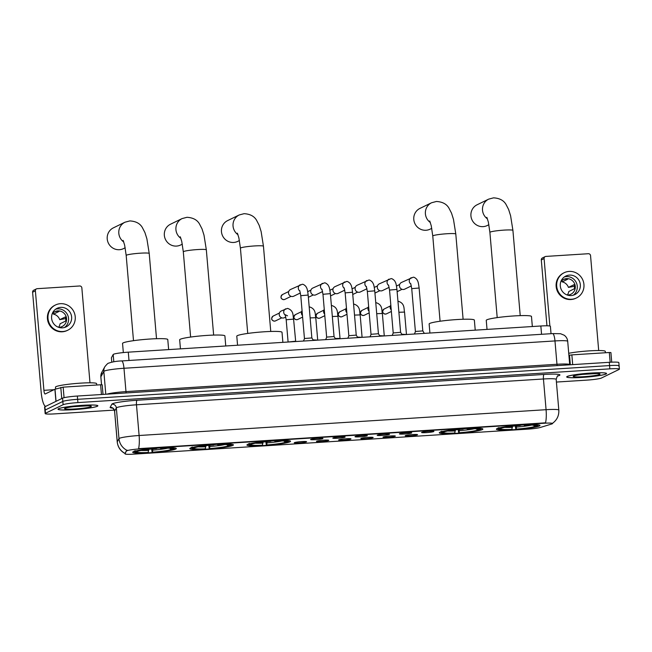 <?xml version="1.0" encoding="UTF-8"?>
<svg xmlns="http://www.w3.org/2000/svg" width="652" height="652" viewBox="0 0 652 652"><rect width="100%" height="100%" fill="white"/><g stroke="black" fill="none" stroke-linecap="round" stroke-linejoin="round"><path stroke-width="0.98" d="M496.971 428.666A21.875 2.021 175.1 0 0 496.408 429.187A21.875 2.021 175.1 0 0 515.813 429.538A21.875 2.021 175.1 0 0 539.432 425.976A21.875 2.021 175.1 0 0 539.995 425.454A21.875 2.021 175.1 0 0 520.589 425.104A21.875 2.021 175.1 0 0 496.971 428.666M190.392 448.111A21.875 2.021 175.1 0 0 189.83 448.633A21.875 2.021 175.1 0 0 209.227 448.983A21.875 2.021 175.1 0 0 232.845 445.422A21.875 2.021 175.1 0 0 233.408 444.9A21.875 2.021 175.1 0 0 214.011 444.55A21.875 2.021 175.1 0 0 190.392 448.111M247.507 444.493A21.875 2.021 175.1 0 0 246.945 445.014A21.875 2.021 175.1 0 0 266.35 445.365A21.875 2.021 175.1 0 0 289.969 441.795A21.875 2.021 175.1 0 0 290.531 441.274A21.875 2.021 175.1 0 0 271.126 440.923A21.875 2.021 175.1 0 0 247.507 444.493M439.856 432.292A21.875 2.021 175.1 0 0 439.293 432.814A21.875 2.021 175.1 0 0 458.69 433.164A21.875 2.021 175.1 0 0 482.317 429.595A21.875 2.021 175.1 0 0 482.871 429.073A21.875 2.021 175.1 0 0 463.474 428.723A21.875 2.021 175.1 0 0 439.856 432.292M133.269 451.738A21.875 2.021 175.1 0 0 132.706 452.26A21.875 2.021 175.1 0 0 152.112 452.61A21.875 2.021 175.1 0 0 175.73 449.049A21.875 2.021 175.1 0 0 176.293 448.527A21.875 2.021 175.1 0 0 156.887 448.177A21.875 2.021 175.1 0 0 133.269 451.738M306.432 441.877A6.194 0.57 -4.9 0 1 299.57 442.895A6.194 0.57 -4.9 0 1 294.256 442.749A6.194 0.57 -4.9 0 1 294.411 442.635A6.194 0.57 -4.9 0 1 300.922 441.64A6.194 0.57 -4.9 0 1 306.579 441.697A6.194 0.57 -4.9 0 1 306.432 441.877M328.616 440.467A6.194 0.57 -4.9 0 1 321.762 441.486A6.194 0.57 -4.9 0 1 316.448 441.347A6.194 0.57 -4.9 0 1 316.603 441.225A6.194 0.57 -4.9 0 1 323.115 440.23A6.194 0.57 -4.9 0 1 328.763 440.287A6.194 0.57 -4.9 0 1 328.616 440.467M350.809 439.057A6.194 0.57 -4.9 0 1 343.954 440.084A6.194 0.57 -4.9 0 1 338.641 439.937A6.194 0.57 -4.9 0 1 338.795 439.823A6.194 0.57 -4.9 0 1 345.307 438.82A6.194 0.57 -4.9 0 1 350.955 438.877A6.194 0.57 -4.9 0 1 350.809 439.057M373.001 437.647A6.194 0.57 -4.9 0 1 366.147 438.674A6.194 0.57 -4.9 0 1 360.833 438.527A6.194 0.57 -4.9 0 1 360.98 438.413A6.194 0.57 -4.9 0 1 367.5 437.419A6.194 0.57 -4.9 0 1 373.148 437.476A6.194 0.57 -4.9 0 1 373.001 437.647M395.193 436.245A6.194 0.57 -4.9 0 1 388.339 437.264A6.194 0.57 -4.9 0 1 383.026 437.117A6.194 0.57 -4.9 0 1 383.172 437.003A6.194 0.57 -4.9 0 1 389.692 436.009A6.194 0.57 -4.9 0 1 395.34 436.066A6.194 0.57 -4.9 0 1 395.193 436.245M417.378 434.835A6.194 0.57 -4.9 0 1 410.524 435.854A6.194 0.57 -4.9 0 1 405.21 435.715A6.194 0.57 -4.9 0 1 405.365 435.601A6.194 0.57 -4.9 0 1 411.877 434.599A6.194 0.57 -4.9 0 1 417.524 434.656A6.194 0.57 -4.9 0 1 417.378 434.835M322.797 438.609A6.194 0.57 -4.9 0 1 315.943 439.627A6.194 0.57 -4.9 0 1 310.629 439.481A6.194 0.57 -4.9 0 1 310.776 439.366A6.194 0.57 -4.9 0 1 317.296 438.372A6.194 0.57 -4.9 0 1 322.944 438.429A6.194 0.57 -4.9 0 1 322.797 438.609M344.989 437.199A6.194 0.57 -4.9 0 1 338.135 438.217A6.194 0.57 -4.9 0 1 332.822 438.071A6.194 0.57 -4.9 0 1 332.968 437.957A6.194 0.57 -4.9 0 1 339.48 436.962A6.194 0.57 -4.9 0 1 345.136 437.019A6.194 0.57 -4.9 0 1 344.989 437.199M367.174 435.789A6.194 0.57 -4.9 0 1 360.32 436.807A6.194 0.57 -4.9 0 1 355.006 436.669A6.194 0.57 -4.9 0 1 355.161 436.555A6.194 0.57 -4.9 0 1 361.673 435.552A6.194 0.57 -4.9 0 1 367.32 435.609A6.194 0.57 -4.9 0 1 367.174 435.789M389.366 434.379A6.194 0.57 -4.9 0 1 382.512 435.406A6.194 0.57 -4.9 0 1 377.198 435.259A6.194 0.57 -4.9 0 1 377.353 435.145A6.194 0.57 -4.9 0 1 383.865 434.151A6.194 0.57 -4.9 0 1 389.513 434.199A6.194 0.57 -4.9 0 1 389.366 434.379M411.559 432.977A6.194 0.57 -4.9 0 1 404.705 433.996A6.194 0.57 -4.9 0 1 399.391 433.849A6.194 0.57 -4.9 0 1 399.546 433.735A6.194 0.57 -4.9 0 1 406.057 432.741A6.194 0.57 -4.9 0 1 411.705 432.798A6.194 0.57 -4.9 0 1 411.559 432.977M433.751 431.567A6.194 0.57 -4.9 0 1 426.897 432.586A6.194 0.57 -4.9 0 1 421.583 432.447A6.194 0.57 -4.9 0 1 421.73 432.325A6.194 0.57 -4.9 0 1 428.25 431.331A6.194 0.57 -4.9 0 1 433.898 431.388A6.194 0.57 -4.9 0 1 433.751 431.567M111.41 357.761L111.785 362.145L111.394 357.826A12.38 1.141 -4.9 0 1 111.41 357.761L113.187 354.501A12.38 1.141 -4.9 0 1 113.489 354.28A12.38 1.141 -4.9 0 1 128.289 352.161L540.842 325.992A12.38 1.141 -4.9 0 1 550.394 326.293L551.03 333.694M126.635 450.972A11.141 1.027 -4.9 0 1 126.904 450.768A11.141 1.027 -4.9 0 1 140.229 448.861L543.988 423.254A11.141 1.027 -4.9 0 1 552.578 423.515A11.141 1.027 -4.9 0 1 551.698 424.004L540.255 427.484A11.141 1.027 -4.9 0 1 527.533 429.163L133.66 454.151A11.141 1.027 -4.9 0 1 125.07 453.882A11.141 1.027 -4.9 0 1 125.078 453.816L126.586 450.377L127.368 450.247M58.501 408.731A20.016 1.85 175.1 0 0 57.987 409.212A20.016 1.85 175.1 0 0 75.738 409.529A20.016 1.85 175.1 0 0 97.352 406.269A20.016 1.85 175.1 0 0 97.873 405.788A20.016 1.85 175.1 0 0 80.114 405.471A20.016 1.85 175.1 0 0 58.501 408.731M567.207 376.465A20.016 1.85 175.1 0 0 566.694 376.938A20.016 1.85 175.1 0 0 584.445 377.263A20.016 1.85 175.1 0 0 606.058 374.003A20.016 1.85 175.1 0 0 606.572 373.523A20.016 1.85 175.1 0 0 588.821 373.205A20.016 1.85 175.1 0 0 567.207 376.465M125.42 453.719C120.604 451.241 117.873 447.296 117.221 441.893A16.504 1.524 -4.9 0 1 117.246 441.795L118.982 438.625A16.504 1.524 -4.9 0 1 119.381 438.331A16.504 1.524 -4.9 0 1 139.112 435.503A14.442 3.358 86.4 0 1 138.566 448.649L545.528 422.83A14.442 3.358 -93.6 0 0 546.074 409.692A16.504 1.524 -4.9 0 1 558.813 410.084L556.18 379.382A16.504 1.524 175.1 0 0 543.442 378.983L136.48 404.802A16.504 1.524 175.1 0 0 116.749 407.622A16.504 1.524 175.1 0 0 116.349 407.924L114.613 411.094A16.504 1.524 175.1 0 0 114.589 411.192C113.424 408.633 112.641 407.557 112.225 407.973L112.877 408.07M126.855 450.279L126.863 450.279A14.442 14.352 28.6 0 1 118.982 438.625L116.349 407.924A4.124 4.099 -151.4 0 0 111.891 404.158A20.636 1.907 -4.9 0 1 137.059 400.255L544.021 374.444A4.124 0.962 -93.6 0 0 543.442 378.983L546.074 409.692L139.112 435.503L136.48 404.802A4.124 0.962 -93.6 0 1 137.059 400.255M556.409 382.056L586.645 380.14A12.38 1.141 175.1 0 0 601.446 378.021L619.082 369.44A12.38 1.141 175.1 0 0 619.4 369.146L619.123 365.87A12.38 1.141 175.1 0 0 609.571 365.576L77.637 399.317A12.38 1.141 175.1 0 0 62.828 401.436L45.2 410.018A12.38 1.141 175.1 0 0 44.882 410.312A12.38 1.141 175.1 0 1 45.2 410.018L62.828 401.436A12.38 1.141 175.1 0 1 77.637 399.317L609.571 365.576A12.38 1.141 175.1 0 1 619.123 365.87A12.38 1.141 175.1 0 1 618.805 366.171M125.054 453.417L126.586 450.377M619.4 369.146A12.38 1.141 175.1 0 0 609.848 368.853L77.914 402.594A12.38 1.141 175.1 0 0 63.114 404.713L45.477 413.286A12.38 1.141 175.1 0 0 45.159 413.588A12.38 1.141 175.1 0 0 54.711 413.881L114.336 410.1M619.123 365.87L618.838 362.593A12.38 1.141 175.1 0 0 609.286 362.3L77.352 396.041A12.38 1.141 175.1 0 0 62.551 398.16L44.915 406.742A12.38 1.141 175.1 0 0 44.597 407.035L45.159 413.588M97.156 406.277A19.805 1.826 175.1 0 0 97.661 405.805A19.805 1.826 175.1 0 0 80.09 405.495A19.805 1.826 175.1 0 0 58.704 408.722A19.805 1.826 175.1 0 0 58.191 409.195A19.805 1.826 175.1 0 0 75.762 409.513A19.805 1.826 175.1 0 0 97.156 406.277M96.708 385.022L96.594 383.629A20.636 1.907 175.1 0 0 78.289 383.303A20.636 1.907 175.1 0 0 56.007 386.66A20.636 1.907 175.1 0 0 55.477 387.158L55.632 389.024M64.874 408.331A13.456 1.239 175.1 0 0 64.572 408.527A13.456 1.239 175.1 0 0 75.844 408.91A13.456 1.239 175.1 0 0 90.987 406.669A13.456 1.239 175.1 0 0 91.264 406.245A13.456 1.239 175.1 0 0 78.778 406.18A13.456 1.239 175.1 0 0 64.874 408.331M73.774 406.669L87.873 405.821M87.091 405.813L77.49 406.294M101.443 394.517L100.612 384.77L63.154 387.149L64.059 397.687M45.713 406.351A16.504 3.839 86.4 0 1 41.125 391.689L32.6 292.21A2.062 1.997 -115.9 0 1 33.7 290.23L36.488 288.869A2.062 1.997 64.1 0 0 35.387 290.857L43.912 390.336A4.124 0.962 -93.6 0 0 45.102 394.004A4.124 0.962 -93.6 0 0 45.192 393.979L54.898 389.26L63.154 387.149M89.984 382.805L81.85 287.907A2.062 1.997 64.1 0 0 79.674 285.983L37.213 288.681A2.062 1.997 64.1 0 0 36.488 288.869M100.612 384.77L102.201 384.819L103.016 394.411L102.201 384.819M60.742 307.369A10.318 9.992 64.1 0 0 51.948 320.148A10.318 9.992 64.1 0 0 66.129 326.88A10.318 9.992 64.1 0 0 60.742 307.369M64.532 327.491A10.318 9.992 64.1 0 0 55.64 309.211M58.582 327.296A8.256 7.987 64.1 0 0 60.082 323.767L65.648 321.053A8.256 7.987 -115.9 0 0 65.298 316.962L59.731 319.667A8.256 7.987 64.1 0 0 53.472 314.158L59.039 311.444A8.256 7.987 -115.9 0 0 55.037 311.697L54.067 312.169M58.574 327.296A8.256 7.987 64.1 0 0 66.292 317.059A8.256 7.987 64.1 0 0 52.111 314.019M55.477 304.989L54.923 305.258A14.034 13.586 64.1 0 0 47.906 321.338A14.034 13.586 64.1 0 0 62.25 331.795A14.034 13.586 64.1 0 0 67.197 330.491L67.751 330.222A14.034 13.586 64.1 0 0 74.768 314.142A14.034 13.586 64.1 0 0 60.424 303.685A14.034 13.586 64.1 0 0 55.477 304.989A14.034 13.586 64.1 0 0 48.468 321.069A14.034 13.586 64.1 0 0 62.812 331.526A14.034 13.586 64.1 0 0 67.751 330.222M59.731 319.667L65.681 318.567M53.35 312.707L53.472 314.158M605.855 374.012A19.805 1.826 175.1 0 0 606.368 373.539A19.805 1.826 175.1 0 0 588.797 373.221A19.805 1.826 175.1 0 0 567.403 376.448A19.805 1.826 175.1 0 0 566.898 376.921A19.805 1.826 175.1 0 0 584.469 377.239A19.805 1.826 175.1 0 0 605.855 374.012M605.415 352.748L605.292 351.363A20.636 1.907 175.1 0 0 591.503 350.743A20.636 1.907 175.1 0 0 568.731 353.286M573.573 376.057A13.456 1.239 175.1 0 0 573.279 376.261A13.456 1.239 175.1 0 0 584.542 376.644A13.456 1.239 175.1 0 0 599.693 374.403A13.456 1.239 175.1 0 0 599.97 373.971A13.456 1.239 175.1 0 0 587.485 373.914A13.456 1.239 175.1 0 0 573.573 376.057M582.481 374.403L596.572 373.547M595.798 373.539L586.189 374.02M123.774 241.99A11.557 11.19 -115.9 0 1 124.972 222.21L113.366 227.858A11.557 11.19 64.1 0 0 119.406 249.708A11.557 11.19 64.1 0 0 123.481 248.632L125.192 247.801M168.64 349.602L167.776 339.553A22.698 2.095 175.1 0 0 147.645 339.187A22.698 2.095 175.1 0 0 123.13 342.887A22.698 2.095 175.1 0 0 122.552 343.433L123.334 352.569M171.37 448.462L172.071 449.081L173.921 448.967A19.642 1.817 175.1 0 0 174.002 448.886L174.752 448.005A20.465 1.891 175.1 0 0 174.801 447.932M173.734 448.543L173 449.415A19.642 1.817 175.1 0 1 152.112 452.398L151.623 449.016M134.076 451.42A20.465 1.891 175.1 0 0 134.141 451.486L135.029 452.227A19.642 1.817 175.1 0 0 148.102 452.659L148.811 448.869M174.002 448.886A19.642 1.817 175.1 0 0 160.897 448.128L161.011 447.215M134.198 451.054L135.078 451.82A19.642 1.817 175.1 0 0 135.029 452.227M172.071 449.081A17.743 1.638 175.1 0 0 172.087 448.731A17.743 1.638 175.1 0 0 160.465 448.34L160.897 448.128M152.112 452.398L152.535 452.195A17.743 1.638 175.1 0 0 171.142 449.53L173 449.415M135.078 451.82L136.928 451.706A17.743 1.638 175.1 0 0 136.887 451.746A17.743 1.638 175.1 0 0 148.534 452.447M152.821 448.617L152.535 452.195M171.142 449.53L169.153 447.794M137.279 451.29L136.928 451.706M135.127 450.597L135.999 451.371A19.642 1.817 175.1 0 1 156.887 448.38L157.01 447.468M156.887 448.38L156.464 448.592A17.743 1.638 175.1 0 0 137.857 451.249L135.999 451.371M180.897 238.363A11.557 11.19 -115.9 0 1 182.087 218.583L170.49 224.231A11.557 11.19 64.1 0 0 176.529 246.081A11.557 11.19 64.1 0 0 180.596 245.013L182.307 244.182M225.755 345.976L224.899 335.927A22.698 2.095 175.1 0 0 204.761 335.568A22.698 2.095 175.1 0 0 180.254 339.268A22.698 2.095 175.1 0 0 179.667 339.806L180.441 348.853M228.485 444.843L229.186 445.455L231.044 445.34A19.642 1.817 175.1 0 0 231.118 445.267L231.867 444.387A20.465 1.891 175.1 0 0 231.925 444.305M230.849 444.925L230.115 445.789A19.642 1.817 175.1 0 1 209.227 448.78L208.746 445.389M191.191 447.794A20.465 1.891 175.1 0 0 191.256 447.867L192.144 448.609A19.642 1.817 175.1 0 0 205.225 449.032L205.934 445.243M231.118 445.267A19.642 1.817 175.1 0 0 218.012 444.501L218.135 443.596M191.321 447.427L192.193 448.193A19.642 1.817 175.1 0 0 192.144 448.609M229.186 445.455A17.743 1.638 175.1 0 0 229.211 445.104A17.743 1.638 175.1 0 0 217.589 444.713L218.012 444.501M209.227 448.78L209.659 448.568A17.743 1.638 175.1 0 0 228.265 445.911L230.115 445.789M192.193 448.193L194.051 448.079A17.743 1.638 175.1 0 0 194.003 448.128A17.743 1.638 175.1 0 0 205.649 448.82M209.936 444.99L209.659 448.568M228.265 445.911L226.268 444.167M194.402 447.663L194.051 448.079M192.25 446.979L193.122 447.745A19.642 1.817 175.1 0 1 214.011 444.762L214.125 443.849M214.011 444.762L213.579 444.966A17.743 1.638 175.1 0 0 194.972 447.631L193.122 447.745M238.013 234.744A11.557 11.19 -115.9 0 1 239.211 214.964L227.605 220.612A11.557 11.19 64.1 0 0 233.644 242.462A11.557 11.19 64.1 0 0 237.719 241.387L239.431 240.555M282.878 342.357L282.014 332.308A22.698 2.095 175.1 0 0 261.884 331.941A22.698 2.095 175.1 0 0 237.369 335.641A22.698 2.095 175.1 0 0 236.79 336.188L237.564 345.234M285.609 441.217L286.31 441.836L288.16 441.714A19.642 1.817 175.1 0 0 288.241 441.64L288.991 440.76A20.465 1.891 175.1 0 0 289.04 440.687M287.972 441.298L287.239 442.17A19.642 1.817 175.1 0 1 266.35 445.153L265.861 441.763M248.314 444.175A20.465 1.891 175.1 0 0 248.379 444.24L249.268 444.982A19.642 1.817 175.1 0 0 262.34 445.414L263.049 441.624M288.241 441.64A19.642 1.817 175.1 0 0 275.136 440.882L275.25 439.97M248.436 443.808L249.317 444.574A19.642 1.817 175.1 0 0 249.268 444.982M286.31 441.836A17.743 1.638 175.1 0 0 286.326 441.486A17.743 1.638 175.1 0 0 274.704 441.086L275.136 440.882M266.35 445.153L266.774 444.949A17.743 1.638 175.1 0 0 285.38 442.284L287.239 442.17M249.317 444.574L251.167 444.452A17.743 1.638 175.1 0 0 251.118 444.501A17.743 1.638 175.1 0 0 262.772 445.202M267.051 441.371L266.774 444.949M285.38 442.284L283.392 440.548M251.517 444.045L251.167 444.452M249.366 443.352L250.238 444.126A19.642 1.817 175.1 0 1 271.126 441.135L271.248 440.222M271.126 441.135L270.702 441.347A17.743 1.638 175.1 0 0 252.096 444.004L250.238 444.126M430.361 222.536A11.557 11.19 -115.9 0 1 431.559 202.764L419.953 208.404A11.557 11.19 64.1 0 0 425.992 230.262A11.557 11.19 64.1 0 0 430.067 229.186L431.779 228.355M475.226 330.156L474.363 320.108A22.698 2.095 175.1 0 0 454.224 319.741A22.698 2.095 175.1 0 0 429.717 323.441A22.698 2.095 175.1 0 0 429.138 323.987L429.912 333.033M477.949 429.016L478.658 429.635L480.508 429.513A19.642 1.817 175.1 0 0 480.581 429.44L481.331 428.56A20.465 1.891 175.1 0 0 481.388 428.478M480.312 429.097L479.579 429.97A19.642 1.817 175.1 0 1 458.69 432.952L458.209 429.562M440.662 431.974A20.465 1.891 175.1 0 0 440.719 432.04L441.608 432.781A19.642 1.817 175.1 0 0 454.688 433.205L455.398 429.423M480.581 429.44A19.642 1.817 175.1 0 0 467.484 428.682L467.598 427.769M440.785 431.608L441.657 432.374A19.642 1.817 175.1 0 0 441.608 432.781M478.658 429.635A17.743 1.638 175.1 0 0 478.674 429.285A17.743 1.638 175.1 0 0 467.052 428.886L467.484 428.682M458.69 432.952L459.122 432.749A17.743 1.638 175.1 0 0 477.729 430.084L479.579 429.97M441.657 432.374L443.515 432.252A17.743 1.638 175.1 0 0 443.466 432.3A17.743 1.638 175.1 0 0 455.12 433.001M459.399 429.171L459.122 432.749M477.729 430.084L475.74 428.348M443.865 431.836L443.515 432.252M441.714 431.151L442.586 431.917A19.642 1.817 175.1 0 1 463.474 428.934L463.588 428.022M463.474 428.934L463.042 429.146A17.743 1.638 175.1 0 0 444.444 431.803L442.586 431.917M487.476 218.917A11.557 11.19 -115.9 0 1 488.674 199.137L477.077 204.785A11.557 11.19 64.1 0 0 483.108 226.635A11.557 11.19 64.1 0 0 487.183 225.568L488.894 224.728M532.342 326.53L531.478 316.481A22.698 2.095 175.1 0 0 511.347 316.122A22.698 2.095 175.1 0 0 486.84 319.822A22.698 2.095 175.1 0 0 486.253 320.36L487.028 329.407M535.072 425.397L535.773 426.009L537.631 425.895A19.642 1.817 175.1 0 0 537.704 425.821L538.454 424.933A20.465 1.891 175.1 0 0 538.503 424.859M537.435 425.471L536.702 426.343A19.642 1.817 175.1 0 1 515.813 429.334L515.324 425.943M497.778 428.348A20.465 1.891 175.1 0 0 497.843 428.421L498.731 429.163A19.642 1.817 175.1 0 0 511.804 429.587L512.513 425.797M537.704 425.821A19.642 1.817 175.1 0 0 524.599 425.055L524.713 424.15M497.9 427.981L498.78 428.747A19.642 1.817 175.1 0 0 498.731 429.163M535.773 426.009A17.743 1.638 175.1 0 0 535.797 425.658A17.743 1.638 175.1 0 0 524.167 425.267L524.599 425.055M515.813 429.334L516.245 429.122A17.743 1.638 175.1 0 0 534.844 426.465L536.702 426.343M498.78 428.747L500.63 428.633A17.743 1.638 175.1 0 0 500.589 428.682A17.743 1.638 175.1 0 0 512.236 429.375M516.523 425.544L516.245 429.122M534.844 426.465L532.855 424.721M500.981 428.217L500.63 428.633M498.829 427.533L499.709 428.299A19.642 1.817 175.1 0 1 520.598 425.308L520.712 424.403M520.598 425.308L520.166 425.52A17.743 1.638 175.1 0 0 501.559 428.177L499.709 428.299M303.465 341.053L304.549 338.502L311.852 337.94L313.376 340.425M300.409 292.952L293.759 296.187A3.716 3.594 -115.9 0 1 288.526 293.074A3.716 3.594 -115.9 0 1 290.507 289.504L302.129 284.321C302.911 284.036 304.134 284.704 305.804 286.326C306.953 288.518 307.222 287.956 308.176 295.054L300.776 295.69L299.741 290.621M289.415 295.209L289.243 295.006A2.681 2.6 -115.9 0 1 288.649 293.791L288.591 293.522M325.658 339.643L326.742 337.092L334.036 336.538L335.568 339.016M322.601 291.542L315.951 294.777A3.716 3.594 -115.9 0 1 310.719 291.664A3.716 3.594 -115.9 0 1 312.699 288.094L324.321 282.911C325.095 282.626 326.326 283.294 327.997 284.924C329.138 287.116 329.407 286.546 330.368 293.644L322.968 294.28L321.933 289.211M311.607 293.799L311.436 293.596A2.681 2.6 -115.9 0 1 310.841 292.381L310.784 292.12M347.85 338.233L348.926 335.69L356.228 335.128L357.752 337.606M344.786 290.132L338.143 293.367A3.716 3.594 -115.9 0 1 332.911 290.254A3.716 3.594 -115.9 0 1 334.892 286.693L346.514 281.509C347.288 281.216 348.51 281.884 350.181 283.514C351.33 285.706 351.599 285.136 352.561 292.235L345.152 292.87L344.126 287.809M333.8 292.389L333.62 292.186A2.681 2.6 -115.9 0 1 333.033 290.971L332.976 290.71M370.034 336.831L371.118 334.28L378.429 333.734L374.745 290.833L367.345 291.46L366.318 286.399M366.978 288.73L360.328 291.957A3.716 3.594 -115.9 0 1 355.104 288.852A3.716 3.594 -115.9 0 1 357.084 285.283L368.698 280.099C369.48 279.814 370.703 280.482 372.373 282.104C373.523 284.296 373.792 283.734 374.745 290.833M355.984 290.988L355.813 290.784A2.681 2.6 -115.9 0 1 355.226 289.561L355.169 289.301M400.613 332.316L396.938 289.423L389.537 290.058L393.213 332.952L400.613 332.308L402.137 334.794M389.171 287.32L382.52 290.556A3.716 3.594 -115.9 0 1 377.288 287.442A3.716 3.594 -115.9 0 1 379.268 283.873L390.89 278.689C391.673 278.404 392.895 279.072 394.566 280.702C395.715 282.887 395.984 282.324 396.938 289.423M378.176 289.578L378.005 289.374A2.681 2.6 -115.9 0 1 377.41 288.16L377.361 287.899M414.419 334.011L415.503 331.469L422.806 330.906L419.13 288.013L411.73 288.649L410.695 283.579M411.363 285.91L404.713 289.146A3.716 3.594 -115.9 0 1 399.48 286.032A3.716 3.594 -115.9 0 1 401.461 282.463L413.083 277.279C413.865 276.994 415.088 277.662 416.758 279.292C417.899 281.485 418.176 280.914 419.13 288.013M400.369 288.168L400.198 287.964A2.681 2.6 -115.9 0 1 399.603 286.75L399.546 286.489M288.013 342.031L295.486 341.224M285.82 317.019L284.443 317.687A3.716 3.594 -115.9 0 1 279.219 314.574A3.716 3.594 -115.9 0 1 281.199 311.004L287.548 308.388C294.207 310.539 292.756 316.318 293.587 319.121L286.187 319.749L285.16 314.688L287.54 315.812M280.099 316.709L279.928 316.505A2.681 2.6 -115.9 0 1 279.341 315.291L279.284 315.03M313.041 339.879L317.874 340.14M302.471 315.503A3.716 3.594 -115.9 0 1 302.063 310.719M302.292 315.299L302.12 315.095A2.681 2.6 -115.9 0 1 301.526 313.881L301.477 313.62M335.234 338.478L339.871 338.412M324.663 314.093A3.716 3.594 -115.9 0 1 324.256 309.317M324.484 313.897L324.313 313.685A2.681 2.6 -115.9 0 1 323.718 312.471L323.661 312.21M357.426 337.068L362.259 337.32M346.856 312.683A3.716 3.594 -115.9 0 1 346.448 307.907M346.677 312.487L346.505 312.284A2.681 2.6 -115.9 0 1 345.91 311.069L345.853 310.8M379.611 335.658L384.452 335.91M369.048 311.281A3.716 3.594 -115.9 0 1 368.633 306.497M368.861 311.077L368.69 310.874A2.681 2.6 -115.9 0 1 368.103 309.659L368.046 309.398M401.803 334.248L406.636 334.509M391.233 309.871A3.716 3.594 -115.9 0 1 390.825 305.095M391.053 309.676L390.882 309.464A2.681 2.6 -115.9 0 1 390.287 308.249L390.238 307.988M610.15 362.251L609.31 352.504L571.861 354.875L572.692 364.623M546.947 325.796L541.307 259.944A2.062 1.997 -115.9 0 1 542.407 257.956L545.186 256.603A2.062 1.997 64.1 0 0 544.086 258.583L549.872 326.008M598.691 350.531L590.549 255.641A2.062 1.997 64.1 0 0 588.373 253.718L545.911 256.415A2.062 1.997 64.1 0 0 545.186 256.603M568.911 355.373L571.861 354.875M609.31 352.504L610.908 352.553L611.723 362.17L610.908 352.553M569.441 275.103A10.318 9.992 64.1 0 0 560.647 287.882A10.318 9.992 64.1 0 0 574.836 294.614A10.318 9.992 64.1 0 0 569.441 275.103M573.238 295.217A10.318 9.992 64.1 0 0 564.339 276.937M560.818 281.745A8.256 7.987 64.1 0 1 574.991 284.785A8.256 7.987 64.1 0 1 567.281 295.03A8.256 7.987 64.1 0 0 568.788 291.493L574.355 288.787A8.256 7.987 -115.9 0 0 574.004 284.696L568.43 287.402A8.256 7.987 64.1 0 0 562.179 281.884L567.745 279.178A8.256 7.987 -115.9 0 0 563.736 279.431L562.774 279.904M564.184 272.715L563.621 272.992A14.034 13.586 64.1 0 0 556.612 289.072A14.034 13.586 64.1 0 0 570.956 299.529A14.034 13.586 64.1 0 0 575.903 298.225L576.458 297.956A14.034 13.586 64.1 0 0 583.475 281.868A14.034 13.586 64.1 0 0 569.123 271.419A14.034 13.586 64.1 0 0 564.184 272.715A14.034 13.586 64.1 0 0 557.167 288.803A14.034 13.586 64.1 0 0 571.511 299.252A14.034 13.586 64.1 0 0 576.458 297.956M568.43 287.402L574.388 286.293M562.048 280.442L562.179 281.884M113.807 361.77L113.187 354.501M125.078 453.816L125.029 453.221M543.988 423.254L543.947 422.846M128.998 360.466L128.289 352.161M541.559 334.297L540.842 325.992M544.021 374.444A20.636 1.907 -4.9 0 1 559.408 375.43A20.636 1.907 -4.9 0 1 558.299 375.837L557.574 376.057M112.617 408.136A20.636 1.907 -4.9 0 1 110.155 407.329A4.124 4.099 -151.4 0 1 114.613 411.094L117.246 441.795A14.442 14.352 28.6 0 0 125.029 453.401M110.155 407.329L111.891 404.158M609.848 368.853L609.286 362.3M77.914 402.594L77.352 396.041M63.114 404.713L62.551 398.16M45.477 413.286L44.915 406.742M557.802 375.894A4.124 3.765 -106.9 0 1 558.299 375.837M126.219 392.944A2.062 0.481 86.4 0 1 125.975 391.607L556.971 364.264L554.974 340.931A8.256 1.915 -93.6 0 0 552.594 333.596L560.541 333.718L564.192 335.218C566.262 336.734 567.427 338.771 567.705 341.33A16.504 1.524 175.1 0 0 554.974 340.931L123.978 368.274A16.504 1.524 175.1 0 0 104.239 371.094A16.504 1.524 175.1 0 0 103.839 371.395L105.795 394.24M106.92 394.167A16.504 1.524 -4.9 0 1 125.975 391.607L123.978 368.274A8.256 1.915 -93.6 0 0 121.598 360.939L552.594 333.596M101.834 372.235A8.256 8.199 28.6 0 0 100.864 376.84A16.504 1.524 175.1 0 0 100.84 376.938L101.834 372.235L104.809 366.783A8.256 8.199 28.6 0 0 103.839 371.395L100.864 376.84L101.541 384.737M557.216 365.601A2.062 0.481 86.4 0 1 556.971 364.264A16.504 1.524 -4.9 0 1 569.709 364.664L567.705 341.33M53.994 389.7L43.912 390.336M55.933 401.379L54.898 389.26M35.387 290.857L32.6 292.21M55.012 389.22L56.048 401.322M61.753 398.551L60.799 387.459M123.146 240.417L124.638 245.119L126.186 255.445A11.557 1.068 -4.9 0 1 126.488 255.168A11.557 1.068 -4.9 0 1 140.302 253.188A11.557 1.068 -4.9 0 1 149.218 253.465L156.521 338.706M156.904 448.25A15.265 1.41 175.1 0 0 158.982 448.03M152.804 450.133A15.876 1.467 175.1 0 0 167.743 448.177M141.068 450.467A15.876 1.467 175.1 0 0 148.795 450.385M180.262 236.79L181.761 241.501L183.31 251.819A11.557 1.068 -4.9 0 1 183.603 251.542A11.557 1.068 -4.9 0 1 197.417 249.569A11.557 1.068 -4.9 0 1 206.334 249.846L213.644 335.087M214.027 444.631A15.265 1.41 175.1 0 0 216.105 444.403M209.92 446.506A15.876 1.467 175.1 0 0 224.867 444.55M198.192 446.84A15.876 1.467 175.1 0 0 205.918 446.759M237.385 233.163L238.876 237.874L240.425 248.192A11.557 1.068 -4.9 0 1 240.727 247.923A11.557 1.068 -4.9 0 1 254.541 245.943A11.557 1.068 -4.9 0 1 263.449 246.22L270.759 331.46M271.142 441.005A15.265 1.41 175.1 0 0 273.221 440.776M267.043 442.887A15.876 1.467 175.1 0 0 281.982 440.931M255.307 443.213A15.876 1.467 175.1 0 0 263.033 443.14M429.733 220.963L431.225 225.673L432.773 235.991A11.557 1.068 -4.9 0 1 433.075 235.722A11.557 1.068 -4.9 0 1 446.889 233.742A11.557 1.068 -4.9 0 1 455.797 234.019L463.107 319.26M463.49 428.804A15.265 1.41 175.1 0 0 465.569 428.576M459.391 430.679A15.876 1.467 175.1 0 0 474.33 428.731M447.655 431.013A15.876 1.467 175.1 0 0 455.381 430.939M486.848 217.344L488.348 222.047L489.897 232.373A11.557 1.068 -4.9 0 1 490.19 232.096A11.557 1.068 -4.9 0 1 504.004 230.115A11.557 1.068 -4.9 0 1 512.92 230.4L520.223 315.633M520.614 425.177A15.265 1.41 175.1 0 0 522.692 424.957M516.506 427.06A15.876 1.467 175.1 0 0 531.445 425.104M504.77 427.394A15.876 1.467 175.1 0 0 512.505 427.313M283.881 299.635A2.681 2.6 -115.9 0 1 282.479 294.557C280.132 297.198 280.58 298.893 283.824 299.651A2.681 0.628 -93.6 0 0 283.881 299.635A2.681 2.6 -115.9 0 0 284.826 299.382L291.069 296.342M299.953 291.134A3.716 3.594 -115.9 0 1 300.295 284.745M322.145 289.724A3.716 3.594 -115.9 0 1 322.479 283.335M344.329 288.314A3.716 3.594 -115.9 0 1 344.672 281.933M366.522 286.913A3.716 3.594 -115.9 0 1 366.864 280.523M388.714 285.503A3.716 3.594 -115.9 0 1 389.057 279.113M410.907 284.093A3.716 3.594 -115.9 0 1 411.249 277.703M274.565 321.134A2.681 2.6 -115.9 0 1 273.164 316.065C270.816 318.698 271.265 320.401 274.508 321.151A2.681 0.628 -93.6 0 0 274.565 321.134A2.681 2.6 -115.9 0 0 275.511 320.882L281.762 317.842M274.443 321.143A2.681 0.628 -93.6 0 0 274.508 321.151L275.511 320.882M285.364 315.201A3.716 3.594 -115.9 0 1 285.706 308.812M296.758 319.724A2.681 2.6 -115.9 0 1 295.356 314.655C293.009 317.296 293.457 318.991 296.701 319.741A2.681 0.628 -93.6 0 0 296.758 319.724A2.681 2.6 -115.9 0 0 297.703 319.48L302.609 317.092M296.636 319.733A2.681 0.628 -93.6 0 0 296.701 319.741L297.703 319.48M310.132 317.899L315.78 317.711C314.949 314.916 316.391 309.13 309.733 306.978L309.203 307.01M318.95 318.323A2.681 2.6 -115.9 0 1 317.548 313.245C315.201 315.886 315.649 317.581 318.893 318.331A2.681 0.628 -93.6 0 0 318.95 318.323A2.681 2.6 -115.9 0 0 319.896 318.07L324.802 315.682M318.82 318.323A2.681 0.628 -93.6 0 0 318.893 318.331L319.896 318.07M332.324 316.497L337.972 316.301C337.141 313.506 338.584 307.72 331.925 305.576L331.395 305.609M341.135 316.913A2.681 2.6 -115.9 0 1 339.741 311.835C337.394 314.476 337.842 316.171 341.077 316.929A2.681 0.628 -93.6 0 0 341.135 316.913A2.681 2.6 -115.9 0 0 342.08 316.66L346.994 314.272M341.012 316.913A2.681 0.628 -93.6 0 0 341.077 316.929L342.08 316.66M354.517 315.087L360.165 314.9C359.333 312.096 360.776 306.318 354.117 304.166L353.58 304.199M363.327 315.503A2.681 2.6 -115.9 0 1 361.925 310.433C359.586 313.074 360.026 314.769 363.27 315.519A2.681 0.628 -93.6 0 0 363.327 315.503A2.681 2.6 -115.9 0 0 364.272 315.258L369.179 312.87M363.205 315.511A2.681 0.628 -93.6 0 0 363.27 315.519L364.272 315.258M376.709 313.677L382.357 313.49C381.526 310.686 382.968 304.908 376.31 302.756L375.772 302.789M385.519 314.093A2.681 2.6 -115.9 0 1 384.118 309.024C381.77 311.664 382.219 313.359 385.462 314.109A2.681 0.628 -93.6 0 0 385.519 314.093A2.681 2.6 -115.9 0 0 386.465 313.848L391.371 311.46M398.894 312.267L404.542 312.08C403.71 309.284 405.161 303.498 398.502 301.346L397.964 301.387M544.086 258.583L541.307 259.944M570.329 364.77L569.506 355.193M125.07 453.882L125.013 453.295M557.452 375.984L557.957 375.805C557.696 375.226 557.101 376.416 556.18 379.382M552.554 423.27C557.004 420.01 559.09 415.617 558.813 410.084M117.221 441.893L114.589 411.192M104.809 366.783C106.83 364.24 108.11 363.034 108.639 363.164C112.364 361.836 116.684 361.094 121.598 360.939M100.84 376.938L101.516 384.737M149.218 253.465L146.887 238.795L144.94 232.593L142.348 227.564C140.017 223.473 135.852 221.256 129.838 220.922L124.972 222.21M133.497 340.678L126.186 255.445M206.334 249.846L204.003 235.168L202.055 228.966L199.471 223.938C197.14 219.846 192.968 217.638 186.953 217.303L182.087 218.583M190.62 337.06L183.31 251.819M263.449 246.22L261.126 231.55L259.178 225.339L256.586 220.319C254.256 216.228 250.083 214.011 244.076 213.677L239.211 214.964M247.736 333.433L240.425 248.192M455.797 234.019L453.474 219.349L451.526 213.139L448.935 208.118C446.604 204.027 442.431 201.81 436.416 201.476L431.559 202.764M440.084 321.232L432.773 235.991M512.92 230.4L510.589 215.722L508.642 209.52L506.05 204.492C503.727 200.4 499.554 198.192 493.54 197.849L488.674 199.137M497.199 317.614L489.897 232.373M311.852 337.948L308.176 295.054M304.451 338.584L300.776 295.69M282.479 294.557L288.722 291.517M284.826 299.382L283.824 299.651M334.044 336.538L330.368 293.644M308.372 297.32L313.262 294.94M326.644 337.174L322.968 294.28M307.728 291.664L310.914 290.116M356.236 335.136L352.561 292.235M330.564 295.91L335.454 293.53M348.836 335.772L345.152 292.87M329.912 290.254L333.107 288.706M378.421 333.718L379.945 336.196M352.748 294.5L357.646 292.12M371.021 334.362L367.345 291.46M352.104 288.852L355.299 287.296M374.941 293.09L379.831 290.71M393.221 332.944L392.227 335.421M389.537 290.058L388.502 284.989M374.297 287.442L377.484 285.894M422.806 330.906L424.33 333.384M397.133 291.688L402.023 289.309M415.405 331.542L411.73 288.649M396.489 286.032L399.676 284.484M293.587 319.121L295.69 341.542M288.086 341.852L286.187 319.749M273.164 316.065L279.415 313.025M317.679 339.814L315.78 317.711M295.356 314.655L301.599 311.615M337.972 316.301L340.067 338.73M317.548 313.245L323.791 310.205M362.056 336.994L360.165 314.9M339.741 311.835L345.984 308.795M384.248 335.584L382.357 313.49M361.925 310.433L368.176 307.394M406.44 334.183L404.542 312.08M384.118 309.024L390.369 305.984M386.465 313.848L385.462 314.109"/></g></svg>

